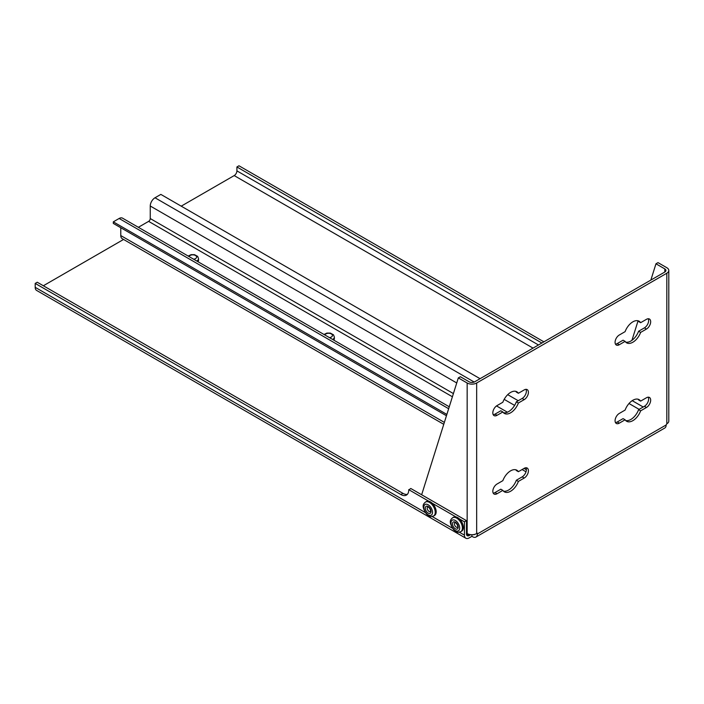 <?xml version="1.0" encoding="UTF-8"?>
<svg xmlns="http://www.w3.org/2000/svg" width="704" height="704" viewBox="0 0 704 704"><rect width="100%" height="100%" fill="white"/><g stroke="black" fill="none" stroke-linecap="round" stroke-linejoin="round"><path stroke-width="1.06" d="M497.042 493.742A5.958 3.441 -60 0 1 494.058 494.032A5.958 3.441 -60 0 1 493.143 489.262A5.958 3.441 -60 0 1 497.042 484.018L502.858 480.656A12.487 7.207 -60 0 1 516.868 470.219A12.487 7.207 -60 0 1 518.382 471.689L524.207 468.327A5.958 3.441 -60 0 1 527.182 468.037A5.958 3.441 -60 0 1 528.097 472.806A5.958 3.441 -60 0 1 524.207 478.051L518.382 481.422A12.487 7.207 -60 0 1 504.381 491.85A12.487 7.207 -60 0 1 502.858 490.38L497.042 493.742L495 492.562A5.958 3.441 120 0 1 493.222 493.134M515.759 469.779A12.487 7.207 120 0 1 516.34 470.518L518.382 471.689M503.439 491.119A12.487 7.207 120 0 0 516.34 480.242L522.166 476.881A5.958 3.441 120 0 0 525.985 467.755M516.34 480.242L518.382 481.422M495 492.562L500.826 489.201L502.858 490.38M497.042 415.316A5.958 3.441 -60 0 1 494.058 415.606A5.958 3.441 -60 0 1 493.143 410.837A5.958 3.441 -60 0 1 497.042 405.592L502.858 402.23A12.487 7.207 -60 0 1 516.868 391.794A12.487 7.207 -60 0 1 518.382 393.272L524.207 389.91A5.958 3.441 -60 0 1 527.182 389.611A5.958 3.441 -60 0 1 528.097 394.381A5.958 3.441 -60 0 1 524.207 399.634L518.382 402.996A12.487 7.207 -60 0 1 504.381 413.424A12.487 7.207 -60 0 1 502.858 411.954L497.042 415.316L495 414.137A5.958 3.441 120 0 1 493.222 414.709M515.759 391.354A12.487 7.207 120 0 1 516.34 392.093L518.382 393.272M503.439 412.694A12.487 7.207 120 0 0 516.34 401.817L522.166 398.455A5.958 3.441 120 0 0 525.985 389.338M516.34 401.817L518.382 402.996M495 414.137L500.826 410.775L502.858 411.954M619.291 423.157A5.958 3.441 -60 0 1 616.308 423.456A5.958 3.441 -60 0 1 615.402 418.686A5.958 3.441 -60 0 1 619.291 413.433L625.108 410.071A12.487 7.207 -60 0 1 639.118 399.643A12.487 7.207 -60 0 1 640.631 401.113L646.457 397.751A5.958 3.441 -60 0 1 649.431 397.452A5.958 3.441 -60 0 1 650.346 402.23A5.958 3.441 -60 0 1 646.457 407.475L640.631 410.837A12.487 7.207 -60 0 1 626.63 421.265A12.487 7.207 -60 0 1 625.108 419.795L619.291 423.157L617.25 421.986A5.958 3.441 120 0 1 615.472 422.558M638.009 399.194A12.487 7.207 120 0 1 638.598 399.934L640.631 401.113M625.698 420.534A12.487 7.207 120 0 0 638.598 409.658L644.415 406.296A5.958 3.441 120 0 0 648.234 397.179M638.598 409.658L640.631 410.837M617.25 421.986L623.075 418.625L625.108 419.795M666.829 273.214L476.661 383.002L476.661 533.579L477.338 533.183L477.338 533.975L666.151 424.961L666.829 423.79L666.829 273.214A6.723 3.881 0 0 0 668.8 270.468A6.723 3.881 0 0 0 666.829 267.722L658.002 262.627L655.961 263.798L664.796 268.902A3.846 2.218 180 0 1 665.922 270.468A3.846 2.218 180 0 1 664.796 272.034L474.628 381.832A3.846 2.218 0 0 1 469.19 381.832L460.363 376.728L458.322 377.907L421.652 494.762L410.784 488.488L408.742 489.975A11.141 6.433 60 0 1 406.437 495.079A11.141 6.433 60 0 1 400.866 494.525L35.2 283.413L35.2 287.329L425.269 512.538M625.108 341.37L619.291 344.731A5.958 3.441 -60 0 1 616.308 345.03A5.958 3.441 -60 0 1 615.402 340.261A5.958 3.441 -60 0 1 619.291 335.007L625.108 331.646A12.487 7.207 -60 0 1 639.118 321.218A12.487 7.207 -60 0 1 640.631 322.687L646.457 319.326A5.958 3.441 -60 0 1 649.431 319.026A5.958 3.441 -60 0 1 650.346 323.805A5.958 3.441 -60 0 1 646.457 329.05L640.631 332.411A12.487 7.207 -60 0 1 626.63 342.839A12.487 7.207 -60 0 1 625.108 341.37L623.075 340.199L617.25 343.561L619.291 344.731M615.472 344.133A5.958 3.441 120 0 0 617.25 343.561M625.698 342.109A12.487 7.207 120 0 0 638.598 331.232L640.631 332.411M648.234 318.754A5.958 3.441 120 0 1 644.415 327.87L638.598 331.232M640.631 322.687L638.598 321.508A12.487 7.207 120 0 0 638.009 320.769M407.361 494.322A11.141 6.433 -120 0 1 402.908 493.346L37.242 282.234L35.2 283.413M43.349 285.762L123.561 239.457M181.218 206.158L234.194 175.578A3.846 2.218 -60 0 0 236.914 170.87L236.914 166.954L541.86 343.006M543.902 341.836L238.955 165.774L236.914 166.954M459.325 532.198L464.438 535.146A6.723 3.881 120 0 0 465.828 538.226L36.59 290.409A6.723 3.881 -60 0 1 35.2 287.329M464.438 535.146L464.438 521.814L459.386 518.901M455.902 516.894L432.221 503.21M428.736 501.204L408.742 489.658M470.721 534.653L469.19 535.542L466.47 533.975L466.47 520.643L421.652 494.762M464.438 521.814L466.47 520.643M666.151 424.961A6.723 3.881 60 0 1 664.761 428.041L475.948 537.046A6.723 3.881 -120 0 0 477.338 533.975M474.778 534.345A3.846 2.218 60 0 1 474.505 534.556A3.846 2.218 60 0 1 473.22 534.644M475.948 537.046A6.723 3.881 -120 0 1 472.586 536.721L471.909 536.325L471.909 534.714M471.909 536.325L469.19 537.891A6.723 3.881 120 0 1 465.828 538.226M466.47 533.975A3.846 2.218 120 0 0 467.271 535.726A3.846 2.218 120 0 0 469.19 535.542M668.8 270.468L668.8 421.045A6.723 3.881 180 0 1 666.829 423.79M643.192 407L632.218 400.664M631.946 340.322L638.062 320.83M650.857 280.086L655.961 263.798M476.661 533.579A6.723 3.881 180 0 1 467.157 533.579L467.157 383.002L458.322 377.907M467.157 383.002A6.723 3.881 0 0 0 476.661 383.002M466.47 533.183L467.157 533.579M138.362 227.295L148.623 221.373A2.306 1.329 -60 0 0 150.251 218.557L150.251 206.008A6.723 3.881 120 0 1 155.003 197.771L160.846 194.401L480.058 378.69M507.716 394.662L518.223 400.726M449.258 406.789L122.505 218.143A6.723 3.881 120 0 0 119.143 218.478L113.309 221.848L446.864 414.427M113.309 221.848L113.309 223.414L446.45 415.756M120.78 227.726L120.78 235.567A6.723 3.881 120 0 0 122.17 238.647L443.758 424.318M196.777 261.017A5.764 3.326 0 0 0 198.528 258.623L198.528 260.198A5.764 3.326 180 0 1 197.921 261.686M332.605 339.442A5.764 3.326 0 0 0 334.365 337.049L334.365 338.615A5.764 3.326 180 0 1 333.758 340.102M453.614 517.185A8.07 4.655 60 0 1 461.683 521.84A8.07 4.655 60 0 1 461.683 531.159L460.733 531.705A8.07 4.655 -120 0 0 461.965 525.237A8.07 4.655 -120 0 0 456.694 518.126A8.07 4.655 -120 0 0 452.663 517.73L453.614 517.185M456.289 527.146A2.693 1.549 60 0 1 454.529 524.779A2.693 1.549 60 0 1 454.942 522.623L455.611 522.826C457.107 524.154 457.82 525.562 457.75 527.041L457.635 527.278A2.693 1.549 60 0 1 456.289 527.146M426.448 501.494A8.07 4.655 60 0 1 434.509 506.158A8.07 4.655 60 0 1 434.509 515.469L433.558 516.023A8.07 4.655 -120 0 0 434.799 509.555A8.07 4.655 -120 0 0 429.528 502.445A8.07 4.655 -120 0 0 425.498 502.049L426.448 501.494M429.123 511.465A2.693 1.549 60 0 1 427.363 509.098A2.693 1.549 60 0 1 427.777 506.942L428.446 507.135C429.942 508.464 430.654 509.872 430.575 511.359L430.461 511.597A2.693 1.549 60 0 1 429.123 511.465M522.166 476.881L524.207 478.051M522.166 398.455L524.207 399.634M644.415 406.296L646.457 407.475M538.463 344.969L236.914 170.87M432.159 516.516L452.434 528.22M639.118 409.358L629.006 403.515M533.034 348.11L234.194 175.578M664.796 268.902L664.796 272.034M402.908 493.346L400.866 494.525M644.415 327.87L646.457 329.05M155.003 197.771L474.188 382.043M504.178 399.362L514.615 405.39M150.251 206.008L456.738 382.958M496.522 405.926L507.417 412.21M150.251 218.557L453.402 393.58M148.623 221.373L452.408 396.766M119.143 218.478L448.659 408.716M120.78 235.567L444.365 422.391M524.066 468.406L526.372 469.744M193.653 259.222A3.846 2.218 0 0 0 196.601 256.89A3.846 2.218 0 0 0 193.063 254.848A3.846 2.218 0 0 0 189.033 256.546M329.49 337.638A3.846 2.218 0 0 0 332.429 335.306A3.846 2.218 0 0 0 328.9 333.274A3.846 2.218 0 0 0 324.861 334.972M455.338 522.21A4.03 2.332 -120 0 0 452.866 525.721A4.03 2.332 -120 0 0 457.802 528.572A4.03 2.332 -120 0 0 455.338 522.21M455.338 520.485A6.151 3.546 -120 0 0 451.572 525.835A6.151 3.546 -120 0 0 459.105 530.182A6.151 3.546 -120 0 0 455.338 520.485M428.173 506.519A4.03 2.332 -120 0 0 425.7 510.039A4.03 2.332 -120 0 0 430.637 512.89A4.03 2.332 -120 0 0 428.173 506.519M428.173 504.794A6.151 3.546 -120 0 0 424.406 510.154A6.151 3.546 -120 0 0 431.93 514.501A6.151 3.546 -120 0 0 428.173 504.794M522.095 469.55L526.002 471.803M198.528 258.623L197.657 256.37L194.489 254.663L191.083 254.654L188.188 256.062M334.365 337.049L333.485 334.796L330.326 333.089L326.911 333.08L324.016 334.488M452.663 517.73C450.322 519.86 448.378 521.708 453.71 529.795C458.436 533.192 457.354 532.4 460.733 531.705M425.498 502.049C423.157 504.17 421.212 506.026 426.545 514.105C431.27 517.51 430.188 516.718 433.558 516.023"/></g></svg>
